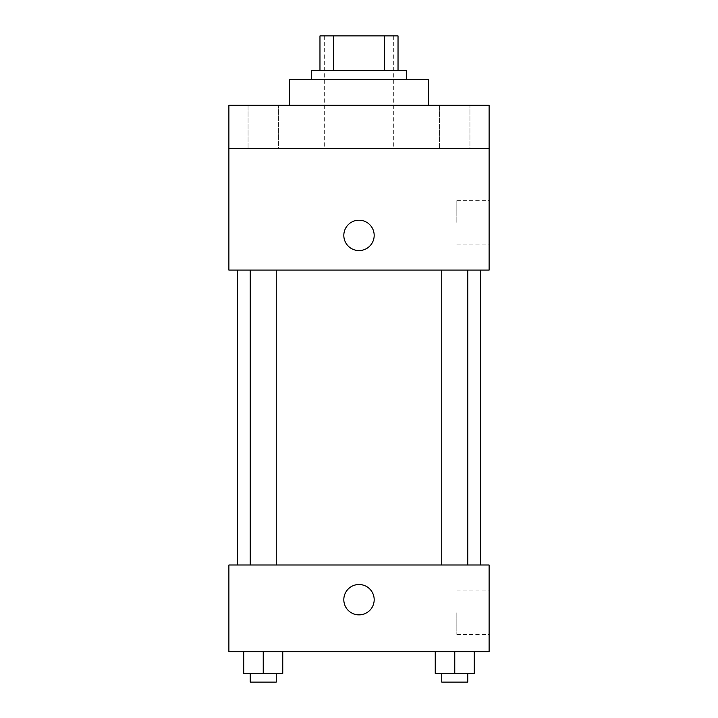 <?xml version="1.0" encoding="UTF-8"?>
<svg xmlns="http://www.w3.org/2000/svg" width="718" height="718" viewBox="0 0 718 718"><rect width="100%" height="100%" fill="white"/><g stroke="black" fill="none" stroke-linecap="round" stroke-linejoin="round"><path stroke-width="0.54" stroke-dasharray="3.59 2.69" d="M359 148.662L324.303 148.662L359 148.662M359 35.9L324.303 35.9L359 35.9M384.453 70.597L384.453 35.9L398.032 35.9L398.032 70.597L333.547 70.597L398.032 70.597M384.453 35.9L319.968 35.9M333.547 70.597L319.968 70.597L333.547 70.597L333.547 35.9M406.702 70.597L311.298 70.597M311.298 79.267L406.702 79.267L311.298 79.267M289.605 79.267L428.395 79.267M359 105.295L289.605 105.295L359 105.295M469.94 105.295L439.578 105.295L469.94 105.295L439.578 105.295L469.94 105.295L469.94 148.662L439.578 148.662L469.94 148.662L439.578 148.662L469.94 148.662L469.94 105.295M278.422 105.295L248.06 105.295L278.422 105.295L248.06 105.295L278.422 105.295L278.422 148.662L248.06 148.662L278.422 148.662L248.06 148.662L278.422 148.662L278.422 105.295M489.111 105.295L228.889 105.295L228.889 148.662L489.111 148.662L489.111 105.295M489.111 148.662L489.111 270.094L228.889 270.094L228.889 148.662L489.111 148.662L228.889 148.662M228.889 235.396L228.889 250.573L228.898 235.396M489.111 222.392L489.111 200.636L489.111 222.392M359 270.094L237.568 270.094L359 270.094M454.763 270.094L441.749 270.094L454.763 270.094M263.237 270.094L276.25 270.094L263.237 270.094M359 220.22A15.177 15.177 0 0 0 345.852 242.989A15.177 15.177 0 0 0 372.148 242.989A15.177 15.177 0 0 0 359 220.22A15.177 15.177 0 0 0 345.852 242.989A15.177 15.177 0 0 0 372.148 242.989A15.177 15.177 0 0 0 359 220.22M359 250.573A15.177 15.177 0 0 1 345.852 227.812A15.177 15.177 0 0 1 372.148 227.812A15.177 15.177 0 0 1 359 250.573M456.836 222.392L456.836 200.636L456.836 222.392M359 565.003L237.568 565.003L359 565.003M454.763 565.003L441.749 565.003L454.763 565.003M263.237 565.003L276.25 565.003L263.237 565.003M489.111 565.003L228.889 565.003L228.889 651.738L489.111 651.738L489.111 565.003M228.889 599.701L228.889 584.524L228.898 599.701M474.275 673.43L454.763 673.43L474.275 673.43L474.275 651.738L435.243 651.738L474.275 651.738L435.243 651.738L474.275 651.738L435.243 651.738L474.275 651.738L435.243 651.738L474.275 651.738L474.275 673.43L435.243 673.43L435.243 651.738L435.243 673.43L467.768 673.43L454.763 673.43L454.763 651.738L454.763 673.43L435.243 673.43L435.243 651.738M282.757 673.43L263.237 673.43L282.757 673.43L282.757 651.738L243.725 651.738L282.757 651.738L243.725 651.738L282.757 651.738L243.725 651.738L282.757 651.738L243.725 651.738L282.757 651.738L282.757 673.43L243.725 673.43L243.725 651.738L243.725 673.43L276.25 673.43L263.237 673.43L263.237 651.738L263.237 673.43L243.725 673.43L243.725 651.738M489.111 612.705L489.111 634.461L489.111 612.705M359 584.524A15.177 15.177 0 0 0 345.852 607.284A15.177 15.177 0 0 0 372.148 607.284A15.177 15.177 0 0 0 359 584.524A15.177 15.177 0 0 0 345.852 607.284A15.177 15.177 0 0 0 372.148 607.284A15.177 15.177 0 0 0 359 584.524M359 614.877A15.177 15.177 0 0 1 345.852 592.108A15.177 15.177 0 0 1 372.148 592.108A15.177 15.177 0 0 1 359 614.877M456.836 612.705L456.836 634.461L456.836 612.705M441.749 673.43L441.749 682.1L467.768 682.1L441.749 682.1L467.768 682.1L467.768 673.43L441.749 673.43L467.768 673.43M454.763 673.43L454.763 651.738M250.232 673.43L250.232 682.1L276.25 682.1L250.232 682.1L276.25 682.1L276.25 673.43L250.232 673.43L276.25 673.43M263.237 673.43L263.237 651.738M324.303 35.9L324.303 148.662M393.697 35.9L393.697 148.662M248.06 105.295L248.06 148.662L248.06 105.295M439.578 105.295L439.578 148.662L439.578 105.295M456.836 244.138L489.111 244.138M456.836 200.636L489.111 200.636M276.25 565.003L276.25 270.094M250.232 565.003L250.232 270.094M467.768 565.003L467.768 270.094M441.749 565.003L441.749 270.094M456.836 634.461L489.111 634.461M456.836 590.959L489.111 590.959"/><path stroke-width="1.08" d="M333.547 70.597L333.547 35.9L319.968 35.9L319.968 70.597L319.968 35.9M333.547 35.9L398.032 35.9L398.032 70.597M384.453 70.597L384.453 35.9M311.298 79.267L311.298 70.597L406.702 70.597L406.702 79.267M428.395 105.295L428.395 79.267L289.605 79.267L289.605 105.295M228.889 105.295L489.111 105.295L489.111 148.662L228.889 148.662L228.889 105.295M489.111 148.662L489.111 270.094L228.889 270.094L228.889 148.662M359 250.573A15.177 15.177 0 0 1 345.852 227.812A15.177 15.177 0 0 1 372.148 227.812A15.177 15.177 0 0 1 359 250.573M228.889 565.003L489.111 565.003L489.111 651.738L228.889 651.738L228.889 565.003M359 614.877A15.177 15.177 0 0 1 345.852 592.108A15.177 15.177 0 0 1 372.148 592.108A15.177 15.177 0 0 1 359 614.877M435.243 651.738L435.243 673.43L474.275 673.43L474.275 651.738L474.275 673.43M454.763 673.43L454.763 651.738M467.768 673.43L467.768 682.1L441.749 682.1L441.749 673.43M243.725 651.738L243.725 673.43L282.757 673.43L282.757 651.738L282.757 673.43M263.237 673.43L263.237 651.738M276.25 673.43L276.25 682.1L250.232 682.1L250.232 673.43M480.432 565.003L480.432 270.094M237.568 565.003L237.568 270.094M441.749 270.094L441.749 565.003M467.768 270.094L467.768 565.003M276.25 565.003L276.25 270.094M250.232 565.003L250.232 270.094"/></g></svg>
